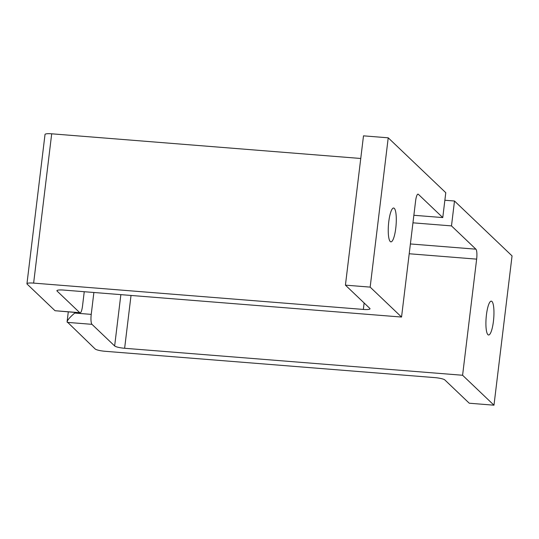 <?xml version="1.0" encoding="UTF-8"?>
<svg xmlns="http://www.w3.org/2000/svg" width="539" height="539" viewBox="0 0 539 539"><rect width="100%" height="100%" fill="white"/><g stroke="black" fill="none" stroke-linecap="round" stroke-linejoin="round"><path stroke-width="0.81" d="M413.864 215.277L442.768 217.581L418.352 194.296A8.483 1.9 94.6 0 0 418.021 194.134A8.483 1.9 94.6 0 0 415.603 200.932L401.548 317.053L63.589 290.07A8.483 1.482 6.9 0 0 56.912 290.71A8.483 1.482 6.9 0 0 57.094 291.073L79.765 312.694A8.483 1.9 -85.4 0 0 80.095 312.856A8.483 1.9 -85.4 0 0 82.514 306.064L84.246 291.72M26.95 283.75L45.02 134.454A8.483 1.482 6.9 0 1 51.697 133.807L33.627 283.103A8.483 1.482 6.9 0 0 26.95 283.75A8.483 1.482 6.9 0 0 27.132 284.107L55.032 310.72L80.095 312.856M360.753 158.479L51.697 133.807M388.221 137.816L363.495 135.841L345.425 285.144L370.158 287.119L388.221 137.816L445.78 192.699L442.768 217.581M364.128 302.972L363.347 309.426L33.627 283.103M401.548 317.053L370.158 287.119M363.347 309.426A8.483 1.482 -173.1 0 0 370.024 308.786A8.483 1.482 -173.1 0 0 369.842 308.423L345.425 285.144M395.761 228.267A16.972 3.8 -85.4 0 1 390.916 241.856A16.972 3.8 -85.4 0 1 388.478 224.635A16.972 3.8 -85.4 0 1 393.618 208.027A16.972 3.8 -85.4 0 1 395.761 228.267M412.955 222.823L451.487 225.895L475.903 249.18A8.483 1.9 -85.4 0 1 476.644 259.138L462.59 375.259L124.63 348.275A8.483 1.482 -173.1 0 1 114.645 345.957L91.974 324.337A8.483 1.9 94.6 0 1 91.232 314.378L93.88 292.488M91.232 314.378L74.746 313.058C70.158 316.952 67.611 319.856 67.092 321.783L95.147 348.969A8.483 1.482 -173.1 0 0 105.132 351.293L434.852 377.617A8.483 1.482 6.9 0 1 444.837 379.934L469.253 403.219L493.98 405.193L512.05 255.897L454.498 201.013L451.487 225.895M444.864 200.245L454.498 201.013M462.59 375.259L493.98 405.193M486.447 314.742A16.972 3.8 94.6 0 0 488.583 334.988A16.972 3.8 94.6 0 0 493.724 318.374A16.972 3.8 94.6 0 0 491.285 301.153A16.972 3.8 94.6 0 0 486.447 314.742M79.765 312.694L55.032 310.72M57.094 291.073L57.174 290.406M418.352 194.296L417.671 194.242M74.746 313.058L74.82 312.438M91.974 324.337L67.24 322.362M114.645 345.957L120.857 294.638M475.903 249.18L410.395 243.951M124.63 348.275L131.024 295.453M476.644 259.138L409.209 253.754M67.092 321.783L68.285 311.913"/></g></svg>
